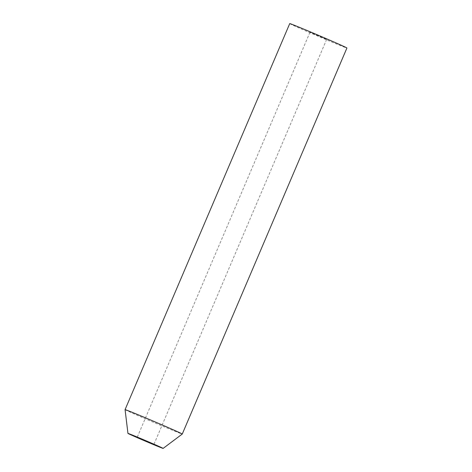 <?xml version="1.0" encoding="UTF-8"?>
<svg xmlns="http://www.w3.org/2000/svg" width="472" height="472" viewBox="0 0 472 472"><rect width="100%" height="100%" fill="white"/><g stroke="black" fill="none" stroke-linecap="round" stroke-linejoin="round"><path stroke-width="0.35" stroke-dasharray="2.36 1.77" d="M289.731 23.6A31.093 0.49 -156.9 0 0 312.877 33.996A31.093 0.49 -156.9 0 0 344.92 47.336A31.093 0.49 -156.9 0 0 346.926 47.996M326.087 39.164L309.986 32.238L326.087 39.164M125.074 409.637A31.093 0.49 -156.9 0 0 148.35 420.086A31.093 0.49 -156.9 0 0 180.263 433.367A31.093 0.49 -156.9 0 0 182.269 434.033M309.986 32.238L137.199 437.337M326.671 39.359L153.884 444.453"/><path stroke-width="0.71" d="M346.926 47.996A31.093 0.49 -156.9 0 0 318.523 35.347A31.093 0.49 -156.9 0 0 289.731 23.6L125.074 409.631A31.093 0.49 -156.9 0 0 125.074 409.637A31.093 0.49 -156.9 0 1 153.866 421.384A31.093 0.49 -156.9 0 1 182.269 434.028A31.093 0.49 -156.9 0 0 182.269 434.028L346.926 47.996M161.896 447.987A19.122 0.301 -156.9 0 0 163.129 448.4A19.122 0.301 -156.9 0 0 145.659 440.618A19.122 0.301 -156.9 0 0 127.947 433.396A19.122 0.301 -156.9 0 0 142.267 439.821A19.122 0.301 -156.9 0 0 161.896 447.987M153.3 444.258L137.199 437.337L153.3 444.258M163.129 448.4L182.269 434.033M127.947 433.396L125.074 409.637"/></g></svg>
